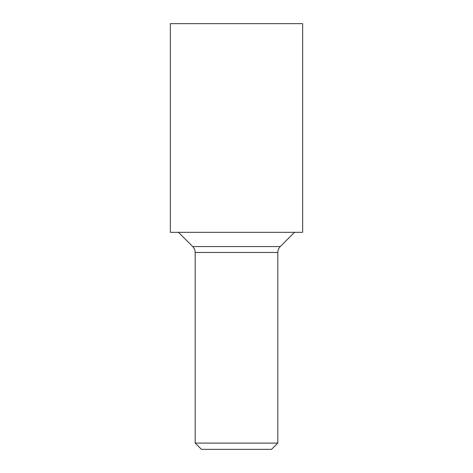 <?xml version="1.0" encoding="UTF-8"?>
<svg xmlns="http://www.w3.org/2000/svg" width="473" height="473" viewBox="0 0 473 473"><rect width="100%" height="100%" fill="white"/><g stroke="black" fill="none" stroke-linecap="round" stroke-linejoin="round"><path stroke-width="0.71" d="M236.5 232.326L170.351 232.326L170.351 23.65L302.649 23.65L302.649 232.326L236.5 232.326M277.817 443.089L271.555 449.35L201.445 449.35L195.183 443.089L277.817 443.089L277.817 252.476C277.852 250.187 278.668 248.219 280.264 246.575L294.513 232.326M195.183 443.089L195.183 252.476L277.817 252.476M280.264 246.575L192.736 246.575L178.487 232.326M192.736 246.575C194.332 248.219 195.148 250.187 195.183 252.476"/></g></svg>

